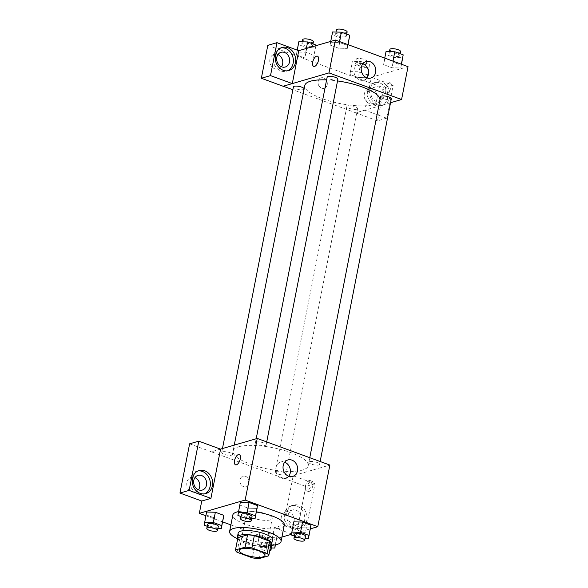 <?xml version="1.0" encoding="UTF-8"?>
<svg xmlns="http://www.w3.org/2000/svg" width="588" height="588" viewBox="0 0 588 588"><rect width="100%" height="100%" fill="white"/><g stroke="black" fill="none" stroke-linecap="round" stroke-linejoin="round"><path stroke-width="0.44" stroke-dasharray="2.94 2.21" d="M270.252 519.902A13.105 3.748 11.1 0 1 255.442 518.844A13.105 3.748 11.1 0 1 246.504 513.39A13.105 3.748 11.1 0 1 260.087 512.229A13.105 3.748 11.1 0 1 272.222 518.432A13.105 3.748 11.1 0 1 270.252 519.902M237.023 552.235L239.441 539.916L254.722 545.517L252.303 557.836M271.149 543.481L261.506 546.281L259.087 558.6M261.506 546.281A16.912 4.844 11.1 0 1 254.722 545.517M239.441 539.916A16.912 4.844 11.1 0 1 237.905 537.63M237.721 538.579A17.471 4.998 -168.9 0 0 245.365 543.209A17.471 4.998 -168.9 0 0 270.84 545.076M272.479 539.813A17.471 4.998 11.1 0 1 269.855 541.769A17.471 4.998 11.1 0 1 246.166 539.108A17.471 4.998 11.1 0 1 238.184 533.081M270.789 545.326A26.21 7.497 11.1 0 1 237.67 538.828M284.276 525.062A26.21 7.497 11.1 0 1 280.344 528.002A26.21 7.497 11.1 0 1 250.709 525.878A26.21 7.497 11.1 0 1 232.841 514.97M238.471 511.634A26.21 7.497 11.1 0 1 256.375 512.023M205.859 515.742L222.631 521.887M230.886 524.915L271.95 539.968L281.917 537.079M291.442 534.316L310.368 528.832M260.028 531.625L259.639 534.492L268.025 537.564L276.801 537.77L277.191 534.911L268.804 531.839L260.028 531.625L259.639 534.492L268.025 537.564L276.801 537.77L277.191 534.911L268.804 531.839L260.028 531.625L257.625 544.76L266.011 547.832L271.377 547.965M204.183 525.172L206.586 512.038L206.197 514.904L214.583 517.977L223.352 518.182L214.583 517.977L212.569 528.245L217.935 528.377M237.905 515.397L240.316 502.262L239.919 505.129L248.305 508.201L257.081 508.407L248.305 508.201L246.291 518.469L251.657 518.594M291.354 534.984L293.757 521.85L293.368 524.716L301.754 527.789L310.53 527.995L301.754 527.789L299.74 538.057L305.106 538.182M220.574 449.151L211.408 451.805L284.026 478.419L293.191 475.765L283.534 524.988L274.368 527.642L271.95 539.968M220.478 449.114L211.423 451.746M235.538 464.829L235.538 464.829A5.461 2.543 -69.9 0 0 240.279 458.875A5.461 2.543 -69.9 0 0 239.294 454.575L239.294 454.575M197.98 470.937A12.01 10.062 73.8 0 0 196.811 471.186A12.01 10.062 73.8 0 0 189.939 482.278A12.01 10.062 73.8 0 0 197.936 494.016A12.01 10.062 73.8 0 0 203.499 494.265A12.01 10.062 73.8 0 0 204.617 493.846M198.479 489.811A7.644 6.402 -106.2 0 1 195.407 492.06A7.644 6.402 -106.2 0 1 187.124 486.496A7.644 6.402 -106.2 0 1 191.151 477.375A7.644 6.402 -106.2 0 1 194.951 477.632M189.623 443.822L211.408 451.805M284.673 462.219A8.592 7.196 73.8 0 0 280.704 462.043A8.592 7.196 73.8 0 0 275.794 469.974A8.592 7.196 73.8 0 0 281.512 478.367A8.592 7.196 73.8 0 0 285.481 478.544A8.592 7.196 73.8 0 0 288.752 476.273M307.171 487.151A5.461 2.543 -69.9 0 0 308.156 491.443A5.461 2.543 -69.9 0 0 312.419 487.195A5.461 2.543 -69.9 0 0 311.912 481.19A5.461 2.543 -69.9 0 0 307.171 487.151M284.041 478.353L329.868 465.071M305.341 486.474A5.461 2.543 110.1 0 1 310.082 480.521A5.461 2.543 110.1 0 1 310.589 486.519A5.461 2.543 110.1 0 1 306.326 490.774A5.461 2.543 110.1 0 1 305.341 486.474M294.632 527.95A12.01 10.062 -106.2 0 1 286.635 516.213A12.01 10.062 -106.2 0 1 293.5 505.121A12.01 10.062 -106.2 0 1 306.51 513.853A12.01 10.062 -106.2 0 1 300.189 528.193A12.01 10.062 -106.2 0 1 294.632 527.95M283.534 524.988L305.319 532.971L314.977 483.748L293.191 475.765M292.339 528.619A12.01 10.062 73.8 0 0 297.903 528.862A12.01 10.062 73.8 0 0 304.224 514.522A12.01 10.062 73.8 0 0 291.207 505.783A12.01 10.062 73.8 0 0 284.342 516.874A12.01 10.062 73.8 0 0 292.339 528.619M288.201 514.992A7.644 6.402 -106.2 0 1 292.427 509.98A7.644 6.402 -106.2 0 1 298.888 512.185A7.644 6.402 -106.2 0 1 300.909 519.652A7.644 6.402 -106.2 0 1 296.683 524.665A7.644 6.402 -106.2 0 1 290.222 522.46A7.644 6.402 -106.2 0 1 288.201 514.992M294.037 521.644A7.644 6.402 -106.2 0 1 289.81 526.657A7.644 6.402 -106.2 0 1 281.527 521.1A7.644 6.402 -106.2 0 1 285.555 511.972A7.644 6.402 -106.2 0 1 292.016 514.177A7.644 6.402 -106.2 0 1 294.037 521.644M314.977 483.748L305.811 486.408L284.026 478.419M305.319 532.971L296.154 535.631L305.811 486.408M274.368 527.642L296.154 535.631M245.519 476.346A5.461 4.572 73.8 0 0 242.991 476.236A5.461 4.572 73.8 0 0 240.117 482.755A5.461 4.572 73.8 0 0 246.027 486.724A5.461 4.572 73.8 0 0 249.15 481.682A5.461 4.572 73.8 0 0 245.519 476.346A5.461 4.572 -106.2 0 1 249.15 481.682A5.461 4.572 -106.2 0 1 246.034 486.724A5.461 4.572 -106.2 0 1 240.117 482.748A5.461 4.572 -106.2 0 1 242.991 476.236A5.461 4.572 -106.2 0 1 245.519 476.346M309.692 461.654A5.461 1.566 11.1 0 1 315.866 462.095A5.461 1.566 11.1 0 1 319.593 464.366A5.461 1.566 11.1 0 1 313.933 464.843A5.461 1.566 11.1 0 1 308.876 462.264A5.461 1.566 11.1 0 1 309.692 461.654M222.521 451.841A5.461 1.566 11.1 0 1 228.695 452.282A5.461 1.566 11.1 0 1 232.414 454.553A5.461 1.566 11.1 0 1 231.599 455.163A5.461 1.566 11.1 0 1 225.424 454.722A5.461 1.566 11.1 0 1 221.698 452.451A5.461 1.566 11.1 0 1 222.521 451.841M275.963 471.429A5.461 1.566 11.1 0 1 282.137 471.87A5.461 1.566 11.1 0 1 285.864 474.141A5.461 1.566 11.1 0 1 285.04 474.751A5.461 1.566 11.1 0 1 278.866 474.31A5.461 1.566 11.1 0 1 275.147 472.039A5.461 1.566 11.1 0 1 275.963 471.429M256.243 442.058A5.461 1.566 11.1 0 1 262.417 442.507A5.461 1.566 11.1 0 1 266.144 444.778A5.461 1.566 11.1 0 1 265.32 445.388A5.461 1.566 11.1 0 1 259.154 444.947A5.461 1.566 11.1 0 1 255.427 442.676A5.461 1.566 11.1 0 1 256.243 442.058M238.838 446.748A38.264 10.951 11.1 0 1 282.1 449.849A38.264 10.951 11.1 0 1 308.193 465.777A38.264 10.951 11.1 0 1 302.452 470.062A38.264 10.951 11.1 0 1 259.19 466.96A38.264 10.951 11.1 0 1 233.091 451.04A38.264 10.951 11.1 0 1 238.838 446.748M379.958 99.953A38.264 10.951 11.1 0 1 379.914 100.217A38.264 10.951 11.1 0 1 374.174 104.51A38.264 10.951 11.1 0 1 330.912 101.408A38.264 10.951 11.1 0 1 304.812 85.48M326.597 79.902A38.264 10.951 11.1 0 1 337.527 80.931M380.59 96.704A5.461 1.566 -168.9 0 0 385.647 99.291A5.461 1.566 -168.9 0 0 391.307 98.806M304.143 88.898A5.461 1.566 11.1 0 1 304.136 88.994A5.461 1.566 11.1 0 1 303.312 89.611A5.461 1.566 11.1 0 1 297.146 89.163A5.461 1.566 11.1 0 1 293.419 86.892M356.762 109.199A5.461 1.566 11.1 0 1 350.588 108.751A5.461 1.566 11.1 0 1 346.869 106.479A5.461 1.566 11.1 0 1 352.528 106.002A5.461 1.566 11.1 0 1 357.585 108.582A5.461 1.566 11.1 0 1 356.762 109.199M337.865 79.218A5.461 1.566 11.1 0 1 337.042 79.828A5.461 1.566 11.1 0 1 330.868 79.387A5.461 1.566 11.1 0 1 327.149 77.116M390.542 102.716L364.913 110.206L386.698 118.195L393.159 85.267L371.373 77.285L364.928 110.14L355.762 112.8L292.861 89.743M292.31 83.525L283.144 86.186M327.215 84.723A5.461 4.572 73.8 0 0 325.767 79.395A5.461 4.572 73.8 0 0 321.158 77.814A5.461 4.572 73.8 0 0 318.284 84.334A5.461 4.572 73.8 0 0 324.194 88.31A5.461 4.572 73.8 0 0 327.215 84.723A5.461 4.572 -106.2 0 1 324.194 88.303A5.461 4.572 -106.2 0 1 318.284 84.334A5.461 4.572 -106.2 0 1 321.158 77.814A5.461 4.572 -106.2 0 1 325.767 79.395A5.461 4.572 -106.2 0 1 327.215 84.723M277.948 54.574A7.644 6.402 73.8 0 0 274.148 54.317A7.644 6.402 73.8 0 0 270.127 63.438A7.644 6.402 73.8 0 0 278.411 69.002A7.644 6.402 73.8 0 0 281.483 66.745M377.033 98.586A7.644 6.402 73.8 0 0 375.012 91.118A7.644 6.402 73.8 0 0 368.551 88.913A7.644 6.402 73.8 0 0 364.531 98.034A7.644 6.402 73.8 0 0 372.814 103.598A7.644 6.402 73.8 0 0 377.033 98.586M386.698 118.195L377.533 120.849L383.993 87.921L267.805 45.342M377.533 120.849L355.762 112.8M280.976 47.878A12.01 10.062 73.8 0 0 279.807 48.128A12.01 10.062 73.8 0 0 272.942 59.219A12.01 10.062 73.8 0 0 280.939 70.957A12.01 10.062 73.8 0 0 286.496 71.199A12.01 10.062 73.8 0 0 287.62 70.788M383.913 96.594A7.644 6.402 -106.2 0 1 379.686 101.606A7.644 6.402 -106.2 0 1 371.403 96.042A7.644 6.402 -106.2 0 1 375.431 86.921A7.644 6.402 -106.2 0 1 381.884 89.126A7.644 6.402 -106.2 0 1 383.913 96.594M375.342 105.553A12.01 10.062 73.8 0 0 380.899 105.803A12.01 10.062 73.8 0 0 387.22 91.463A12.01 10.062 73.8 0 0 374.211 82.724A12.01 10.062 73.8 0 0 367.346 93.815A12.01 10.062 73.8 0 0 375.342 105.553M377.628 104.892A12.01 10.062 -106.2 0 1 369.639 93.154A12.01 10.062 -106.2 0 1 376.504 82.063A12.01 10.062 -106.2 0 1 389.513 90.795A12.01 10.062 -106.2 0 1 383.192 105.134A12.01 10.062 -106.2 0 1 377.628 104.892M393.159 85.267L383.993 87.921M364.913 110.206L355.747 112.867M313.61 58.161L313.985 55.294L305.613 52.222L296.83 52.009L296.462 54.882L304.834 57.947L313.617 58.161L313.999 55.294L305.613 52.222L296.837 52.016L296.448 54.875L304.834 57.947L313.61 58.161L315.925 45.695M330.728 41.403L330.177 45.1L338.563 48.172L347.339 48.385L347.714 45.519L339.342 42.446L330.559 42.233L330.191 45.107M384.015 61.821L383.633 64.695L392.005 67.76L400.788 67.973L401.163 65.106L392.784 62.034L384.008 61.821L383.626 64.687L392.005 67.76L400.781 67.973L401.17 65.106L392.784 62.034L384.015 61.821L384.736 58.116M352.3 61.328L351.911 64.195L360.297 67.267L369.073 67.48L369.462 64.614L361.076 61.542L352.3 61.328L349.911 74.47L358.283 77.535L367.059 77.748L367.434 74.882M369.462 64.614L367.449 74.882L359.062 71.809L350.286 71.604L349.897 74.463L358.283 77.535L367.059 77.748L367.449 74.882L359.062 71.809L350.279 71.596M371.373 77.285L408.035 66.657M362.84 63.798A8.592 7.196 73.8 0 0 358.871 63.629A8.592 7.196 73.8 0 0 354.123 69.259A8.592 7.196 73.8 0 0 356.394 77.653A8.592 7.196 73.8 0 0 363.649 80.13A8.592 7.196 73.8 0 0 366.919 77.859M385.331 88.729A5.461 2.543 -69.9 0 0 386.316 93.029A5.461 2.543 -69.9 0 0 390.586 88.773A5.461 2.543 -69.9 0 0 390.079 82.776A5.461 2.543 -69.9 0 0 385.331 88.729A5.461 2.543 110.1 0 1 390.072 82.776A5.461 2.543 110.1 0 1 390.579 88.773A5.461 2.543 110.1 0 1 386.316 93.029A5.461 2.543 110.1 0 1 385.331 88.729M313.698 66.415L313.705 66.415A5.461 2.543 -69.9 0 0 318.446 60.461A5.461 2.543 -69.9 0 0 317.461 56.161L317.461 56.161M386.029 51.553L385.64 54.419L394.019 57.492L402.795 57.705M398.951 56.294A5.461 1.566 11.1 0 1 392.777 55.853A5.461 1.566 11.1 0 1 389.058 53.574A5.461 1.566 11.1 0 1 394.71 53.096A5.461 1.566 11.1 0 1 399.774 55.676A5.461 1.566 11.1 0 1 398.951 56.294M385.64 54.419L383.626 64.687M394.019 57.492L392.005 67.76M401.508 64.268L400.781 67.973M401.347 64.21L401.17 65.106M392.96 61.137L392.784 62.034M400.575 51.575A5.461 1.566 11.1 0 1 399.759 52.185A5.461 1.566 11.1 0 1 393.585 51.744A5.461 1.566 11.1 0 1 389.859 49.473M332.58 31.965L332.191 34.832L340.577 37.904L349.353 38.117M345.501 36.706A5.461 1.566 11.1 0 1 339.327 36.265A5.461 1.566 11.1 0 1 335.608 33.986A5.461 1.566 11.1 0 1 341.268 33.509A5.461 1.566 11.1 0 1 346.325 36.089A5.461 1.566 11.1 0 1 345.501 36.706M332.191 34.832L330.177 45.1L338.563 48.172L347.339 48.385L347.728 45.519L339.342 42.446L330.566 42.233M340.577 37.904L338.563 48.172M348.059 44.681L347.339 48.385M347.905 44.622L347.728 45.519M339.519 41.55L339.342 42.446M347.133 31.987A5.461 1.566 11.1 0 1 346.31 32.597A5.461 1.566 11.1 0 1 340.136 32.156A5.461 1.566 11.1 0 1 336.417 29.885M365.221 66.069A5.461 1.566 11.1 0 1 359.048 65.628A5.461 1.566 11.1 0 1 355.328 63.357A5.461 1.566 11.1 0 1 360.988 62.872A5.461 1.566 11.1 0 1 366.045 65.459A5.461 1.566 11.1 0 1 365.221 66.069M351.911 64.195L349.897 74.463M360.297 67.267L358.283 77.535M369.073 67.48L367.059 77.748M361.076 61.542L359.062 71.809M366.03 61.96A5.461 1.566 11.1 0 1 359.856 61.52A5.461 1.566 11.1 0 1 356.13 59.248A5.461 1.566 11.1 0 1 361.789 58.763A5.461 1.566 11.1 0 1 366.846 61.35A5.461 1.566 11.1 0 1 366.03 61.96M298.851 41.741L298.461 44.607L306.848 47.679L315.624 47.893M311.78 46.481A5.461 1.566 11.1 0 1 305.606 46.04A5.461 1.566 11.1 0 1 301.879 43.769A5.461 1.566 11.1 0 1 307.539 43.284A5.461 1.566 11.1 0 1 312.596 45.871A5.461 1.566 11.1 0 1 311.78 46.481M297.212 50.105L296.837 52.016M298.461 44.607L296.448 54.875M306.848 47.679L304.834 57.947M315.881 45.702L313.999 55.294M306.348 48.466L305.613 52.222M313.404 41.763A5.461 1.566 11.1 0 1 312.581 42.373A5.461 1.566 11.1 0 1 306.407 41.932A5.461 1.566 11.1 0 1 302.688 39.661M294.39 536.094L299.74 538.057M305.488 536.241A5.461 1.566 11.1 0 1 304.665 536.859A5.461 1.566 11.1 0 1 298.498 536.41A5.461 1.566 11.1 0 1 294.772 534.139M293.368 524.716L301.754 527.789M240.94 516.507L246.291 518.469M252.039 516.654A5.461 1.566 11.1 0 1 251.223 517.271A5.461 1.566 11.1 0 1 245.049 516.823A5.461 1.566 11.1 0 1 241.323 514.551M239.919 505.129L248.305 508.201M274.611 544.973L266.79 542.107L258.014 541.893M271.759 546.017A5.461 1.566 11.1 0 1 270.943 546.634A5.461 1.566 11.1 0 1 264.769 546.193A5.461 1.566 11.1 0 1 261.043 543.915A5.461 1.566 11.1 0 1 265.57 543.246A5.461 1.566 11.1 0 1 271.413 545.296M259.639 534.492L257.625 544.76M268.025 537.564L266.011 547.832M276.801 537.77L275.419 544.833M277.191 534.911L275.235 544.863M268.804 531.839L266.79 542.107M269.708 550.838A5.461 1.566 11.1 0 1 263.622 550.199A5.461 1.566 11.1 0 1 260.241 548.023A5.461 1.566 11.1 0 1 264.188 547.288A5.461 1.566 11.1 0 1 270.068 549.001M207.211 526.282L212.569 528.245M218.317 526.429A5.461 1.566 11.1 0 1 217.494 527.046A5.461 1.566 11.1 0 1 211.32 526.598A5.461 1.566 11.1 0 1 207.601 524.327M206.197 514.904L214.583 517.977M264.967 555.403L272.222 518.432M239.25 550.353L246.504 513.39M199.097 470.525L196.811 471.186M205.785 493.597L203.499 494.265M195.407 492.06L202.279 490.069M191.151 477.375L198.024 475.383M287.944 459.948L280.704 462.043M292.728 476.449L285.481 478.544M311.912 481.19L310.082 480.521M308.156 491.443L306.326 490.774M293.5 505.121L291.207 505.783M300.189 528.193L297.903 528.862M289.81 526.657L296.683 524.665M285.555 511.972L292.427 509.98M234.252 445.123L233.091 451.04M379.914 100.217L308.193 465.777M319.593 464.366L320.151 461.514M308.876 462.264L309.766 457.707M222.47 448.541L221.698 452.451M304.136 88.994L232.414 454.553M346.869 106.479L275.147 472.039M357.585 108.582L285.864 474.141M256.192 438.766L255.427 442.676M266.702 441.926L266.144 444.778M278.411 69.002L285.283 67.003M274.148 54.317L281.027 52.325M282.1 47.459L279.807 48.128M288.789 70.538L286.496 71.199M372.814 103.598L379.686 101.606M368.551 88.913L375.431 86.921M376.504 82.063L374.211 82.724M383.192 105.134L380.899 105.803M366.111 61.527L358.871 63.629M370.888 78.028L363.649 80.13M389.432 51.634L389.058 53.574M400.156 53.728L399.774 55.676M335.991 32.046L335.608 33.986M346.707 34.141L346.325 36.089M356.13 59.248L355.328 63.357M366.846 61.35L366.045 65.459M302.261 41.822L301.879 43.769M312.978 43.916L312.596 45.871M261.043 543.915L260.241 548.023"/><path stroke-width="0.88" d="M263.005 556.873A13.105 3.748 11.1 0 1 248.187 555.807A13.105 3.748 11.1 0 1 239.25 550.353A13.105 3.748 11.1 0 1 252.833 549.199A13.105 3.748 11.1 0 1 264.967 555.403A13.105 3.748 11.1 0 1 263.005 556.873M267.202 553.521L251.914 547.92A16.912 4.844 11.1 0 0 245.13 547.156L235.487 549.949A16.912 4.844 11.1 0 0 237.023 552.235L252.303 557.836A16.912 4.844 11.1 0 0 259.087 558.6L268.731 555.807A16.912 4.844 11.1 0 0 267.202 553.521L269.62 541.195L254.332 535.595L251.914 547.92M269.62 541.195A16.912 4.844 11.1 0 1 271.149 543.481L268.731 555.807M254.332 535.595A16.912 4.844 11.1 0 0 247.548 534.83L237.905 537.63L235.487 549.949M270.84 545.076A17.471 4.998 -168.9 0 0 271.671 543.922A17.471 4.998 -168.9 0 0 255.493 535.646A17.471 4.998 -168.9 0 0 237.383 537.189A17.471 4.998 -168.9 0 0 237.721 538.579M237.383 537.189L238.184 533.081A17.471 4.998 11.1 0 1 256.294 531.545A17.471 4.998 11.1 0 1 272.479 539.813L271.671 543.922M247.548 534.83L245.13 547.156M237.67 538.828A26.21 7.497 11.1 0 1 229.614 531.405A26.21 7.497 11.1 0 1 256.78 529.09A26.21 7.497 11.1 0 1 281.057 541.497A26.21 7.497 11.1 0 1 277.117 544.429A26.21 7.497 11.1 0 1 270.789 545.326M229.614 531.405L232.841 514.97A26.21 7.497 11.1 0 1 238.471 511.634M256.375 512.023A26.21 7.497 11.1 0 1 284.276 525.062L281.057 541.497M310.368 528.832L317.777 526.686L245.159 500.072L199.339 513.353L205.859 515.742M222.631 521.887L230.886 524.915M281.917 537.079L291.442 534.316M217.935 528.377L221.338 528.458L223.749 515.323L215.362 512.251L206.586 512.038L204.183 525.172L207.211 526.282M251.657 518.594L255.067 518.675L257.471 505.548L249.084 502.468L240.316 502.262L237.905 515.397L240.94 516.507M305.106 538.182L308.516 538.263L310.92 525.135L302.533 522.056L293.757 521.85L291.354 534.984L294.39 536.094M240.279 458.875A5.461 2.543 110.1 0 1 235.538 464.829A5.461 2.543 110.1 0 1 235.031 458.831A5.461 2.543 110.1 0 1 239.294 454.575A5.461 2.543 110.1 0 1 240.279 458.875M210.916 498.374L189.13 490.392L198.788 441.169L220.574 449.151L210.916 498.374L201.75 501.027L199.339 513.353M317.777 526.686L329.868 465.071L257.25 438.457L245.159 500.072M257.25 438.457L220.478 449.114M239.294 454.575A5.461 2.543 -69.9 0 0 235.031 458.831A5.461 2.543 -69.9 0 0 235.538 464.829M200.229 493.354A12.01 10.062 -106.2 0 1 192.232 481.616A12.01 10.062 -106.2 0 1 199.097 470.525A12.01 10.062 -106.2 0 1 212.106 479.257A12.01 10.062 -106.2 0 1 205.785 493.597A12.01 10.062 -106.2 0 1 200.229 493.354M204.617 493.846A12.01 10.062 73.8 0 0 209.82 479.926A12.01 10.062 73.8 0 0 197.98 470.937M193.797 480.396A7.644 6.402 -106.2 0 1 198.024 475.383A7.644 6.402 -106.2 0 1 204.484 477.588A7.644 6.402 -106.2 0 1 206.506 485.056A7.644 6.402 -106.2 0 1 202.279 490.069A7.644 6.402 -106.2 0 1 195.819 487.864A7.644 6.402 -106.2 0 1 193.797 480.396M194.951 477.632A7.644 6.402 -106.2 0 1 199.633 487.048A7.644 6.402 -106.2 0 1 198.479 489.811M198.788 441.169L189.623 443.822L179.965 493.045L189.13 490.392M201.75 501.027L179.965 493.045M288.752 476.273A8.592 7.196 -106.2 0 1 283.034 467.879A8.592 7.196 -106.2 0 1 287.944 459.948A8.592 7.196 -106.2 0 1 297.249 466.188A8.592 7.196 -106.2 0 1 292.728 476.449A8.592 7.196 -106.2 0 1 288.752 476.273A8.592 7.196 73.8 0 0 284.673 462.219M234.252 445.123L304.812 85.48A38.264 10.951 11.1 0 1 326.597 79.902M337.527 80.931A38.264 10.951 11.1 0 1 379.958 99.953M320.151 461.514L391.307 98.806A5.461 1.566 -168.9 0 0 387.588 96.535A5.461 1.566 -168.9 0 0 381.414 96.094A5.461 1.566 -168.9 0 0 380.59 96.704L309.766 457.707M222.47 448.541L293.419 86.892A5.461 1.566 11.1 0 1 298.902 86.377A5.461 1.566 11.1 0 1 304.143 88.898M256.192 438.766L327.149 77.116A5.461 1.566 11.1 0 1 332.808 76.638A5.461 1.566 11.1 0 1 337.865 79.218L266.702 441.926M292.861 89.743L283.24 86.223M390.542 102.716L401.582 99.519L328.971 72.905L292.295 83.592L270.509 75.609L276.97 42.681L298.755 50.671L292.31 83.525M281.483 66.745A7.644 6.402 73.8 0 0 282.637 63.982A7.644 6.402 73.8 0 0 277.948 54.574M292.295 83.592L283.129 86.252L261.344 78.263L267.805 45.342L276.97 42.681M289.509 61.99A7.644 6.402 -106.2 0 1 285.283 67.003A7.644 6.402 -106.2 0 1 278.822 64.805A7.644 6.402 -106.2 0 1 276.801 57.337A7.644 6.402 -106.2 0 1 281.027 52.325A7.644 6.402 -106.2 0 1 287.481 54.522A7.644 6.402 -106.2 0 1 289.509 61.99M287.62 70.788A12.01 10.062 73.8 0 0 292.817 56.86A12.01 10.062 73.8 0 0 280.976 47.878M283.225 70.295A12.01 10.062 -106.2 0 1 275.235 58.55A12.01 10.062 -106.2 0 1 282.1 47.459A12.01 10.062 -106.2 0 1 295.11 56.198A12.01 10.062 -106.2 0 1 288.789 70.538A12.01 10.062 -106.2 0 1 283.225 70.295M270.509 75.609L261.344 78.263M401.582 99.519L408.035 66.657L335.417 40.043L298.755 50.671M361.363 67.164A8.592 7.196 -106.2 0 1 366.111 61.527A8.592 7.196 -106.2 0 1 375.409 67.774A8.592 7.196 -106.2 0 1 370.888 78.028A8.592 7.196 -106.2 0 1 363.634 75.551A8.592 7.196 -106.2 0 1 361.363 67.164M335.417 40.043L328.971 72.905M366.919 77.859A8.592 7.196 73.8 0 0 362.84 63.798M318.446 60.454A5.461 2.543 110.1 0 1 313.698 66.415A5.461 2.543 110.1 0 1 313.198 60.41A5.461 2.543 110.1 0 1 317.461 56.161A5.461 2.543 110.1 0 1 318.446 60.454M317.461 56.161A5.461 2.543 -69.9 0 0 313.198 60.417A5.461 2.543 -69.9 0 0 313.705 66.415M401.508 64.268L403.184 54.838L394.805 51.766L386.029 51.553L384.736 58.116M403.184 54.838L401.347 64.21M394.805 51.766L392.96 61.137M389.432 51.634L389.859 49.473A5.461 1.566 11.1 0 1 395.518 48.988A5.461 1.566 11.1 0 1 400.575 51.575L400.156 53.728M348.059 44.681L349.742 35.251L341.356 32.178L332.58 31.965L330.728 41.403M349.742 35.251L347.905 44.622M341.356 32.178L339.519 41.55M335.991 32.046L336.417 29.885A5.461 1.566 11.1 0 1 342.069 29.4A5.461 1.566 11.1 0 1 347.133 31.987L346.707 34.141M315.925 45.695L316.013 45.026L307.627 41.954L298.851 41.741L297.212 50.105M316.013 45.026L315.881 45.702M307.627 41.954L306.348 48.466M302.261 41.822L302.688 39.661A5.461 1.566 11.1 0 1 308.347 39.175A5.461 1.566 11.1 0 1 313.404 41.763L312.978 43.916M308.516 538.263L308.906 535.403L300.519 532.331L291.744 532.118M293.963 538.248L294.772 534.139A5.461 1.566 11.1 0 1 300.431 533.661A5.461 1.566 11.1 0 1 305.488 536.241L304.68 540.35A5.461 1.566 11.1 0 1 303.864 540.96A5.461 1.566 11.1 0 1 297.69 540.519A5.461 1.566 11.1 0 1 293.963 538.248A5.461 1.566 11.1 0 1 299.623 537.77A5.461 1.566 11.1 0 1 304.68 540.35M310.53 527.995L308.906 535.403M310.92 525.135L302.533 522.056L300.519 532.331M302.533 522.056L293.757 521.85M255.067 518.675L255.457 515.816L247.07 512.736L238.294 512.53M240.521 518.66L241.323 514.551A5.461 1.566 11.1 0 1 246.982 514.074A5.461 1.566 11.1 0 1 252.039 516.654L251.238 520.762A5.461 1.566 11.1 0 1 250.414 521.372A5.461 1.566 11.1 0 1 244.24 520.931A5.461 1.566 11.1 0 1 240.521 518.66A5.461 1.566 11.1 0 1 246.181 518.175A5.461 1.566 11.1 0 1 251.238 520.762M257.081 508.407L255.457 515.816M257.471 505.548L249.084 502.468L247.07 512.736M249.084 502.468L240.316 502.262M271.377 547.965L274.787 548.045L275.177 545.179L274.611 544.973M271.413 545.296A5.461 1.566 11.1 0 1 271.759 546.017L270.958 550.125A5.461 1.566 11.1 0 1 270.135 550.743A5.461 1.566 11.1 0 1 269.708 550.838M275.419 544.833L274.787 548.045M270.068 549.001A5.461 1.566 11.1 0 1 270.958 550.125M221.338 528.458L221.727 525.591L213.348 522.519L204.573 522.306M206.792 528.436L207.601 524.327A5.461 1.566 11.1 0 1 213.253 523.849A5.461 1.566 11.1 0 1 218.317 526.429L217.509 530.538A5.461 1.566 11.1 0 1 216.685 531.155A5.461 1.566 11.1 0 1 210.519 530.707A5.461 1.566 11.1 0 1 206.792 528.436A5.461 1.566 11.1 0 1 212.452 527.958A5.461 1.566 11.1 0 1 217.509 530.538M223.352 518.182L221.727 525.591M223.749 515.323L215.362 512.251L213.348 522.519M215.362 512.251L206.586 512.038"/></g></svg>
